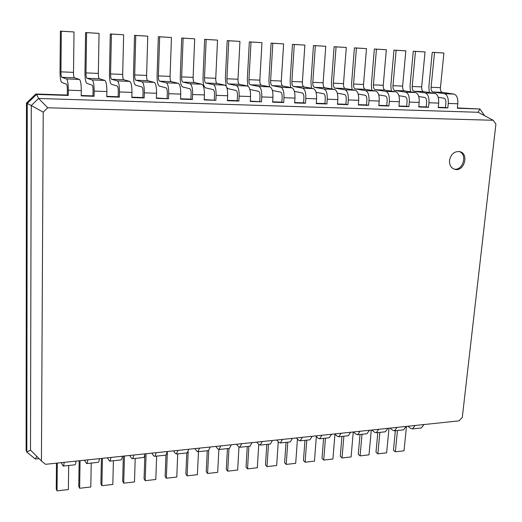 <?xml version="1.0" encoding="UTF-8"?>
<svg xmlns="http://www.w3.org/2000/svg" width="522" height="522" viewBox="0 0 522 522"><rect width="100%" height="100%" fill="white"/><g stroke="black" fill="none" stroke-linecap="round" stroke-linejoin="round"><path stroke-width="0.78" d="M395.35 430.722L393.451 450.218L395.363 451.811L404.021 450.812L406.468 426.383M407.845 426.239L410.533 428.308L412.432 428.908L421.319 427.962L424.06 424.536M395.363 451.811L397.457 430.5M412.432 428.908L415.134 425.476M39.091 458.636L35.359 459.021L26.818 452.098L27.255 103.441L36.638 94.417L68.265 95.454L67.292 95.043L67.351 89.797C67.325 86.587 67.025 84.714 66.444 84.172L61.753 82.417C60.65 81.386 60.076 77.765 60.03 71.56L60.395 31.124L61.309 31.229L60.937 71.853C60.957 74.972 61.25 76.786 61.798 77.289L66.503 78.926C67.664 79.977 68.271 83.729 68.323 90.189L68.265 95.454M459.001 420.869L45.531 464.306L41.434 460.978L43.215 112.152L47.737 107.78L493.212 120.275L495.9 124.086L462.303 417.352L459.001 420.869M377.817 432.588L375.99 452.215L377.856 453.833L386.645 452.822L389.001 428.223M389.973 428.118L392.596 430.206L394.443 430.82L403.473 429.86L406.142 426.422M41.434 460.978L30.504 450.055L26.818 452.098L26.1 450.147L26.465 102.984L35.803 93.999L67.292 95.043M457.376 107.937L479.888 109L484.677 115.754M438.239 107.304L445.449 107.539L445.905 103.056C446.036 100.309 445.403 98.684 444.007 98.195L438.199 97.288M418.774 106.658L426.206 106.906L426.65 102.377C426.774 99.611 426.154 97.973 424.791 97.477L418.709 96.511M398.978 106.005L406.638 106.26L407.062 101.692C407.18 98.899 406.579 97.249 405.248 96.753L398.88 95.709M378.841 105.34L386.737 105.601L387.141 100.994C387.252 98.175 386.665 96.518 385.373 96.015L378.711 94.893M358.346 104.661L366.49 104.929L366.875 100.289C366.979 97.444 366.405 95.767 365.152 95.265L358.19 94.051M337.493 103.969L345.884 104.25L346.249 99.565C346.347 96.694 345.792 95.004 344.579 94.502L337.303 93.19M316.267 103.271L324.919 103.558L325.265 98.828C325.356 95.931 324.815 94.234 323.64 93.725L316.038 92.309M294.662 102.553L303.582 102.854L303.908 98.084C303.987 95.161 303.465 93.445 302.336 92.936L294.401 91.396M272.667 101.829L281.86 102.136L282.161 97.32C282.232 94.371 281.73 92.642 280.647 92.126L272.36 90.456M250.266 101.092L261.496 101.816L250.247 101.444L250.514 96.544C250.625 90.534 249.673 87.024 247.637 86.013L239.363 84.329C238.397 83.84 237.941 82.143 237.993 79.233L239.95 41.401L227.2 40.625L228.786 40.768L226.926 78.77C226.874 81.693 227.324 83.403 228.264 83.892L236.335 85.569C238.313 86.58 239.252 90.11 239.148 96.146L238.893 101.072L237.229 100.661L237.484 95.754C237.536 92.753 237.066 90.991 236.081 90.476L228.023 88.688L226.796 87.592M227.455 100.335L237.229 100.661M204.219 99.565L215.873 100.315L204.2 99.93L204.422 94.932C204.493 88.812 203.619 85.236 201.792 84.218L194.367 82.548C193.499 82.052 193.088 80.323 193.12 77.36L194.699 38.824L181.715 38.034L183.124 38.165L181.649 76.884C181.617 79.859 182.021 81.595 182.863 82.091L190.067 83.761C191.835 84.779 192.69 88.368 192.625 94.521L192.422 99.539L190.935 99.128L191.137 94.13C191.169 91.069 190.745 89.282 189.864 88.76L182.674 86.978C181.003 85.973 180.194 82.502 180.253 76.584L181.715 38.034M180.547 98.782L190.935 99.128M156.424 97.986L168.528 98.756L156.411 98.358L156.574 93.262C156.607 87.024 155.824 83.389 154.218 82.359L147.719 80.695C146.956 80.199 146.584 78.444 146.597 75.422L147.765 36.155L134.539 35.346L135.759 35.47L134.702 74.927C134.689 77.961 135.054 79.722 135.785 80.225L142.043 81.882C143.589 82.913 144.346 86.567 144.326 92.838L144.176 97.953L142.884 97.542L143.035 92.446C143.048 89.327 142.669 87.507 141.899 86.978L135.648 85.203C134.193 84.186 133.469 80.662 133.488 74.626L134.539 35.346M131.838 97.177L142.884 97.542M106.782 96.348L118.174 96.727L119.362 97.138L106.775 96.72L106.88 91.533C106.866 85.164 106.175 81.465 104.818 80.427L99.31 78.776C98.671 78.274 98.345 76.486 98.332 73.413L99.063 33.382L85.575 32.553L86.6 32.671L85.986 72.897C85.999 75.99 86.313 77.785 86.926 78.287L92.166 79.931C93.464 80.975 94.123 84.695 94.149 91.089L94.064 96.302L92.981 95.891L93.066 90.697C93.053 87.52 92.727 85.66 92.081 85.125L86.848 83.363C85.628 82.339 85.001 78.75 84.975 72.604L85.575 32.553M81.23 95.5L92.981 95.891M56.474 463.151L56.245 488.892L57.042 490.876L57.303 463.066M61.263 462.649L63.169 466.074C63.651 465.911 63.984 464.665 64.147 462.348M35.359 459.021L36.775 456.319M57.042 490.876L68.389 489.571L68.689 465.487M63.169 466.074L74.94 464.821C75.455 464.652 75.807 463.419 75.984 461.102M79.142 460.776L78.757 486.308L79.644 488.266L80.062 460.678M84.499 460.208L86.606 463.582C87.154 463.412 87.526 462.172 87.722 459.869M377.856 453.833L379.866 432.373M394.443 430.82L397.072 427.374M79.644 488.266L90.802 486.98L91.233 463.086M86.606 463.582L98.175 462.348C98.749 462.179 99.141 460.946 99.35 458.649M360.017 434.487L358.268 454.251L360.082 455.889L369.002 454.858L371.266 430.082M371.827 430.024L374.378 432.138L376.173 432.764L385.347 431.792L387.937 428.334M101.425 458.433L100.896 483.77L101.862 485.701L102.442 458.323M107.33 457.814L109.64 461.128C110.24 460.952 110.657 459.725 110.879 457.442M360.082 455.889L362.007 434.271M376.173 432.764L378.724 429.299M101.862 485.701L112.83 484.436L113.404 460.73M109.64 461.128L121 459.921C121.633 459.745 122.07 458.518 122.311 456.241M341.943 436.405L340.279 456.313L342.041 457.97L351.097 456.926L353.257 431.975M353.394 431.962L355.873 434.102L357.616 434.741L366.933 433.749L369.446 430.278M123.336 456.13L122.663 481.271L123.714 483.183L124.445 456.013M129.769 455.452L131.244 457.931L132.268 458.721C132.927 458.544 133.384 457.318 133.639 455.047M342.041 457.97L343.874 436.203M357.616 434.741L360.089 431.257M123.714 483.183L134.5 481.936L135.198 458.407M132.268 458.721L143.439 457.533C144.124 457.35 144.601 456.13 144.868 453.866M323.594 438.363L322.009 458.407L323.718 460.084L332.912 459.021L334.948 434.18M334.667 433.926L337.068 436.098L338.758 436.744L348.226 435.739L350.653 432.249M144.881 453.866L144.072 478.818L145.201 480.697L146.075 453.742M151.824 453.135L153.409 455.576L154.512 456.352C155.223 456.169 155.719 454.949 156 452.698M323.718 460.084L325.46 438.16M338.758 436.744L341.147 433.247M145.201 480.697L155.81 479.477L156.639 456.13M154.512 456.352L165.494 455.184C166.224 455.001 166.74 453.781 167.04 451.537M304.959 440.346L303.458 460.534L305.116 462.231L314.453 461.154L316.345 436.588M315.647 435.929L317.97 438.121L319.601 438.787L329.219 437.762L331.568 434.252M165.95 454.923L165.135 476.403L166.335 478.256L167.353 451.504M173.513 450.858L175.203 453.266L176.377 454.029L177.982 450.388M305.116 462.231L306.76 440.15M319.601 438.787L321.904 435.27M166.335 478.256L176.775 477.056L177.721 453.886M176.377 454.029L187.17 452.881L188.827 449.246M286.03 442.356L284.62 462.694L286.219 464.417L295.7 463.321L297.449 439.08M296.32 437.958L298.564 440.183L300.137 440.855L309.911 439.818L312.169 436.294M186.772 452.92L185.858 474.028L187.13 475.855L188.174 451.837M194.837 448.62L196.624 450.995L197.877 451.739L199.587 448.117M286.219 464.417L287.766 442.173M300.137 440.855L302.349 437.325M187.13 475.855L197.394 474.674L198.464 451.674M197.877 451.739L208.487 450.61L210.255 447.002M266.801 444.405L265.489 464.893L267.023 466.629L276.66 465.52L278.259 441.671M276.68 440.02L278.839 442.278L280.353 442.963L290.284 441.906L292.45 438.363M207.26 450.74L206.242 471.686L207.586 473.493L208.709 450.545M215.801 446.414L217.694 448.763L219.012 449.488L220.832 445.886M267.023 466.629L268.471 444.229M280.353 442.963L282.474 439.413M207.586 473.493L217.687 472.325L218.868 449.501M219.012 449.488L229.445 448.378L231.318 444.783M247.271 446.48L246.051 467.118L247.526 468.88L257.313 467.751L258.762 444.372M256.72 442.114L258.788 444.398L260.243 445.103L270.337 444.026L272.412 440.47M227.429 448.594L226.307 469.382L227.716 471.17L228.949 448.431M236.427 444.248L238.41 446.564L239.8 447.276L241.719 443.693M247.526 468.88L248.863 446.31M260.243 445.103L262.266 441.534M227.716 471.17L237.66 470.022L238.965 447.067M239.8 447.276L250.064 446.186L252.035 442.61M449.514 160.411C449.305 165.011 451.028 167.967 454.675 169.285C464.13 172.312 469.487 153.553 459.693 151.608C454.284 151.178 450.897 154.114 449.514 160.411M26.465 102.984L31.268 105.555L38.621 98.469L478.126 112.276L493.212 120.275M35.803 93.999L36.638 94.417L38.621 98.469L47.737 107.78M429.28 92.492L428.862 86.965L432.242 52.298L443.909 53.016L440.438 87.67C440.307 90.339 440.92 91.905 442.278 92.374L453.957 94.077C456.802 95.043 458.088 98.273 457.814 103.774L457.344 108.256L479.888 109L478.126 112.276M60.395 31.124L74.013 31.953L73.517 72.375C73.537 75.481 73.837 77.289 74.424 77.791L79.396 79.429C80.629 80.473 81.262 84.212 81.301 90.639L81.23 95.885L94.064 96.302M445.449 107.539L447.817 107.943L438.206 107.63L438.663 103.108C438.917 97.562 437.658 94.299 434.885 93.334L423.492 91.631C422.167 91.161 421.567 89.582 421.685 86.887L425.032 51.939L413.267 51.221L415.479 51.391L412.197 86.489C412.08 89.197 412.674 90.782 413.979 91.252L425.228 92.955C427.968 93.927 429.214 97.196 428.96 102.769L428.516 107.31L426.206 106.906M391.298 91.096L390.854 85.38L393.973 50.119L405.842 50.843L402.632 86.091C402.514 88.805 403.101 90.404 404.387 90.874L415.486 92.57C418.194 93.549 419.427 96.831 419.179 102.429L418.748 106.99L428.516 107.31M118.174 96.727L118.292 91.578C118.292 88.433 117.933 86.593 117.228 86.058L111.48 84.296C110.135 83.272 109.457 79.716 109.457 73.622L110.286 33.963L111.414 34.08L110.566 73.922C110.573 76.982 110.912 78.763 111.584 79.266L117.346 80.917C118.768 81.954 119.479 85.641 119.479 91.97L119.362 97.138M110.286 33.963L123.642 34.778L122.69 74.424C122.69 77.471 123.035 79.246 123.74 79.742L129.756 81.399C131.237 82.437 131.975 86.104 131.968 92.407L131.831 97.549L144.176 97.953M406.638 106.26L408.889 106.664L398.952 106.338L399.369 101.738C399.598 96.094 398.397 92.779 395.761 91.8L384.968 90.104C383.716 89.627 383.141 88.022 383.252 85.282L386.326 49.734L374.352 49.003L376.447 49.172L373.439 84.877C373.334 87.624 373.902 89.236 375.135 89.712L385.771 91.409C388.368 92.394 389.556 95.715 389.334 101.385L388.923 106.005L386.737 105.601M352.037 89.673L351.574 83.735L354.405 47.867L366.483 48.605L363.547 84.466C363.442 87.226 364.004 88.844 365.224 89.321L375.696 91.017C378.254 92.002 379.422 95.337 379.207 101.033L378.809 105.672L388.923 106.005M167.138 98.345L167.314 93.294C167.334 90.208 166.936 88.401 166.107 87.879L159.38 86.104C157.807 85.086 157.044 81.595 157.083 75.612L158.342 36.703L159.66 36.827L158.388 75.912C158.368 78.92 158.753 80.669 159.543 81.164L166.283 82.828C167.94 83.859 168.75 87.474 168.704 93.686L168.528 98.756M158.342 36.703L171.451 37.499L170.074 76.401C170.048 79.39 170.44 81.132 171.255 81.628L178.23 83.298C179.946 84.323 180.775 87.924 180.723 94.11L180.534 99.147L192.422 99.539M366.49 104.929L368.61 105.34L358.32 105L358.699 100.315C358.895 94.573 357.759 91.206 355.28 90.221L345.14 88.525C343.959 88.048 343.417 86.417 343.509 83.631L346.295 47.456L334.113 46.712L336.07 46.876L333.362 83.207C333.271 86.006 333.806 87.644 334.967 88.12L344.938 89.817C347.378 90.808 348.5 94.182 348.304 99.956L347.939 104.661L345.884 104.25M311.432 88.231L310.942 82.039L313.468 45.538L325.761 46.288L323.131 82.776C323.04 85.588 323.568 87.233 324.71 87.716L334.504 89.406C336.905 90.397 338.008 93.79 337.825 99.591L337.466 104.315L347.939 104.661M214.294 99.898L214.522 94.952C214.568 91.918 214.124 90.143 213.185 89.621L205.557 87.846C203.782 86.841 202.934 83.403 203.012 77.53L204.663 39.339L206.164 39.476L204.487 77.837C204.448 80.786 204.878 82.509 205.766 82.998L213.413 84.675C215.292 85.693 216.186 89.249 216.101 95.343L215.873 100.315M204.663 39.339L217.524 40.122L215.756 78.307C215.716 81.243 216.147 82.952 217.067 83.448L224.93 85.125C226.855 86.137 227.775 89.68 227.683 95.748L227.435 100.694L238.893 101.072M324.919 103.558L326.902 103.963L316.241 103.617L316.58 98.847C316.75 93.001 315.673 89.575 313.37 88.577L303.928 86.887C302.825 86.404 302.316 84.747 302.395 81.915L304.868 45.094L292.464 44.337L294.284 44.494L291.896 81.478C291.818 84.323 292.32 85.986 293.397 86.469L302.656 88.159C304.92 89.164 305.977 92.596 305.814 98.469L305.487 103.258L303.582 102.854M269.424 86.782L268.895 80.284L271.094 43.124L283.609 43.887L281.306 81.034C281.234 83.898 281.723 85.569 282.78 86.052L291.85 87.742C294.069 88.74 295.106 92.192 294.956 98.09L294.636 102.906L305.487 103.258M259.747 101.405L260.028 96.544C260.087 93.569 259.604 91.826 258.566 91.311L249.914 89.471M281.86 102.136L283.687 102.547L272.641 102.181L272.934 97.327C273.065 91.37 272.073 87.892 269.946 86.88L261.261 85.197C260.25 84.714 259.773 83.024 259.839 80.14L261.972 42.654L249.34 41.884L251.01 42.028L248.961 79.69C248.903 82.587 249.372 84.277 250.358 84.766L258.84 86.45C260.922 87.455 261.9 90.952 261.776 96.935L261.496 101.816M30.504 450.055L31.268 105.555L43.215 112.152M454.075 169.089C463.001 171.072 467.849 154.088 459.066 151.491M432.242 52.298L434.513 52.481L431.1 87.278C430.976 89.96 431.583 91.533 432.921 92.002L444.457 93.706C447.269 94.671 448.542 97.921 448.281 103.441L447.817 107.943M410.442 91.8L410.018 86.176L413.267 51.221M393.973 50.119L396.126 50.295L392.981 85.693C392.864 88.414 393.444 90.019 394.717 90.489L405.666 92.192C408.334 93.164 409.555 96.466 409.313 102.084L408.889 106.664M371.827 90.391L371.377 84.564L374.352 49.003M354.405 47.867L356.428 48.031L353.57 84.049C353.472 86.822 354.02 88.446 355.221 88.923L365.531 90.619C368.049 91.604 369.204 94.958 368.995 100.674L368.61 105.34M331.907 88.955L331.431 82.894L334.113 46.712M313.468 45.538L315.36 45.695L312.808 82.352C312.724 85.171 313.239 86.822 314.361 87.305L323.986 88.994C326.335 89.993 327.424 93.399 327.248 99.219L326.902 103.963M226.202 86.267L225.36 78.463L227.2 40.625M290.61 87.507L290.101 81.171L292.464 44.337M247.872 86.078L247.324 79.383L249.34 41.884M271.094 43.124L272.836 43.274L270.618 80.59C270.553 83.461 271.035 85.138 272.066 85.628L280.947 87.311C283.12 88.316 284.138 91.781 283.994 97.712L283.687 102.547M61.309 31.229L74.013 31.953M434.513 52.481L443.909 53.016M86.6 32.671L99.063 33.382M415.479 51.391L425.032 51.939M111.414 34.08L123.642 34.778M396.126 50.295L405.842 50.843M135.759 35.47L147.765 36.155M376.447 49.172L386.326 49.734M159.66 36.827L171.451 37.499M356.428 48.031L366.483 48.605M183.124 38.165L194.699 38.824M336.07 46.876L346.295 47.456M206.164 39.476L217.524 40.122M315.36 45.695L325.761 46.288M228.786 40.768L239.95 41.401M294.284 44.494L304.868 45.094M251.01 42.028L261.972 42.654M272.836 43.274L283.609 43.887M68.323 90.189L81.301 90.639M94.149 91.089L106.88 91.533M448.281 103.441L457.814 103.774M119.479 91.97L131.968 92.407M428.96 102.769L438.663 103.108M144.326 92.838L156.574 93.262M409.313 102.084L419.179 102.429M168.704 93.686L180.723 94.11M389.334 101.385L399.369 101.738M192.625 94.521L204.422 94.932M368.995 100.674L379.207 101.033M216.101 95.343L227.683 95.748M348.304 99.956L358.699 100.315M239.148 96.146L250.514 96.544M327.248 99.219L337.825 99.591M261.776 96.935L272.934 97.327M305.814 98.469L316.58 98.847M283.994 97.712L294.956 98.09M66.503 78.926L79.396 79.429M61.798 77.289L74.424 77.791M60.937 71.853L73.517 72.375M444.457 93.706L453.957 94.077M432.921 92.002L442.278 92.374M431.1 87.278L440.438 87.67M92.166 79.931L104.818 80.427M86.926 78.287L99.31 78.776M85.986 72.897L98.332 73.413M425.228 92.955L434.885 93.334M413.979 91.252L423.492 91.631M412.197 86.489L421.685 86.887M117.346 80.917L129.756 81.399M111.584 79.266L123.74 79.742M110.566 73.922L122.69 74.424M405.666 92.192L415.486 92.57M394.717 90.489L404.387 90.874M392.981 85.693L402.632 86.091M142.043 81.882L154.218 82.359M135.785 80.225L147.719 80.695M134.702 74.927L146.597 75.422M385.771 91.409L395.761 91.8M375.135 89.712L384.968 90.104M373.439 84.877L383.252 85.282M166.283 82.828L178.23 83.298M159.543 81.164L171.255 81.628M158.388 75.912L170.074 76.401M365.531 90.619L375.696 91.017M355.221 88.923L365.224 89.321M353.57 84.049L363.547 84.466M190.067 83.761L201.792 84.218M182.863 82.091L194.367 82.548M181.649 76.884L193.12 77.36M344.938 89.817L355.28 90.221M334.967 88.12L345.14 88.525M333.362 83.207L343.509 83.631M213.413 84.675L224.93 85.125M205.766 82.998L217.067 83.448M204.487 77.837L215.756 78.307M323.986 88.994L334.504 89.406M314.361 87.305L324.71 87.716M312.808 82.352L323.131 82.776M236.335 85.569L247.637 86.013M228.264 83.892L239.363 84.329M226.926 78.77L237.993 79.233M302.656 88.159L313.37 88.577M293.397 86.469L303.928 86.887M291.896 81.478L302.395 81.915M258.84 86.45L269.946 86.88M250.358 84.766L261.261 85.197M248.961 79.69L259.839 80.14M280.947 87.311L291.85 87.742M272.066 85.628L282.78 86.052M270.618 80.59L281.306 81.034"/></g></svg>
